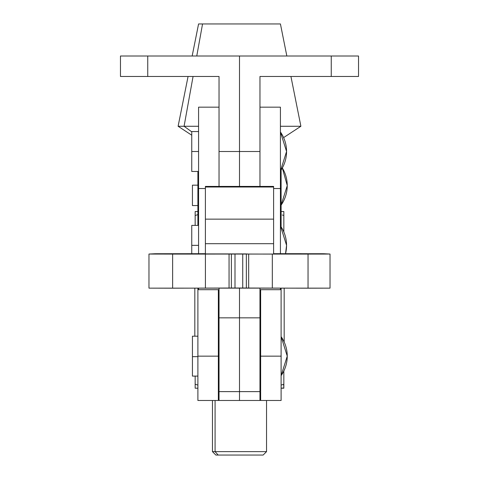 <?xml version="1.0" encoding="UTF-8"?>
<svg xmlns="http://www.w3.org/2000/svg" width="479" height="479" viewBox="0 0 479 479"><rect width="100%" height="100%" fill="white"/><g stroke="black" fill="none" stroke-linecap="round" stroke-linejoin="round"><path stroke-width="0.72" d="M198.575 245.356L191.75 245.356L191.75 253.696L191.75 245.356L198.575 245.356M198.575 288.19L198.575 289.693L198.575 288.19M198.575 151.508L191.75 151.508L191.75 171.458L191.75 151.508L198.575 151.508M191.75 131.557L191.75 151.508L191.75 131.557L198.575 131.557M198.575 188.528L198.575 107.17L198.575 188.528L205.395 188.528L198.575 188.528L198.575 253.696L198.575 188.528M219.035 186.415L219.035 151.783M191.75 225.399L191.75 245.356L191.75 225.399L198.575 225.399M286.568 151.508L280.425 171.027A34.105 34.105 0 0 0 280.425 131.982L286.568 151.508M286.568 245.356L285.532 253.696A34.105 34.105 0 0 0 280.425 225.831L286.568 245.356M259.965 186.415L259.965 76.472L331.246 76.472L331.246 56.007L147.754 56.007L358.531 56.007L358.531 76.472L358.531 56.007L331.246 56.007L331.246 76.472L259.965 76.472L259.965 151.783M280.425 107.17L280.425 253.696L280.425 107.17L259.965 107.17M280.425 288.19L280.425 289.693L280.425 288.19M273.605 188.528L280.425 188.528L273.605 188.528M148.969 288.136L330.031 288.142L308.039 288.19L308.039 254.086L272.323 254.086L272.323 288.19L272.323 254.086L248.673 254.038L248.673 288.142L248.673 254.038L246.35 253.918L246.35 288.023L242.733 288.017L242.733 253.912L234.997 253.912L234.997 288.017L231.387 288.023L231.387 253.918L229.058 254.038L229.058 288.142L229.058 254.038L205.413 254.086L205.413 288.19L205.413 254.086L172.638 254.086L172.638 288.19L231.387 288.023L231.387 253.918L234.997 253.912L205.395 253.912L234.997 253.912L234.997 288.017L242.733 288.017L242.733 253.912L246.35 253.918L246.35 288.023L308.039 288.19L308.039 254.086L330.031 254.032L300.752 253.696L273.605 253.696L323.768 253.738L330.007 254.032L324.073 254.068L152.603 254.062L148.993 254.032L155.232 253.738L205.395 253.696L148.969 254.032L148.969 288.136L172.638 288.19L172.638 254.086L148.969 254.032M259.965 400.414L259.965 288.184L259.965 317.84L219.035 317.84L219.035 400.48L239.5 400.48L239.5 391.624L219.035 391.624L219.035 317.84L259.965 317.84L259.965 391.624L239.5 391.624L239.5 288.017L239.5 400.48L259.965 400.48L259.965 391.624L219.035 391.624L219.035 400.414M273.605 186.415L205.395 186.415L273.605 186.415L273.605 187.008L205.395 187.008L205.395 219.137L273.605 219.137L273.605 187.008L205.395 187.008L205.395 186.415L205.395 219.137L273.605 219.137L273.605 243.691L205.395 243.691L205.395 219.137L205.395 243.691L273.605 243.691L273.605 253.912L273.605 186.415M205.395 253.912L205.395 243.691L205.395 253.912M219.035 317.84L219.035 288.184L219.035 317.84M239.5 288.017L239.5 400.414L239.5 288.017M263.103 455.05L218.161 455.05L215.083 451.637L212.454 451.637L215.083 451.637L215.083 400.48L215.083 451.637L218.161 455.05L263.133 455.05L266.546 451.637L215.083 451.637L266.546 451.637L266.546 400.48M284.179 342L284.179 288.19L284.179 342M194.821 336.192L194.821 288.19L194.821 336.192M184.08 126.27L198.575 126.27L184.08 126.27L191.75 131.839L184.08 126.27L178.11 126.27L184.08 126.27L193.067 76.472L184.08 126.27M280.425 126.27L300.89 126.27L280.425 126.27M286.837 56.007L280.425 23.95L202.551 23.95L196.761 56.007L202.551 23.95L198.575 23.95L192.163 56.007M260.648 388.2L259.965 388.176M239.5 384.242L239.5 368.082L239.5 384.242M219.035 388.176L218.352 388.2L219.035 388.176M195.163 384.242L195.163 376.093L195.163 384.242L197.893 385.11L195.163 384.242L195.163 387.93L195.163 384.242L197.893 385.11L195.163 384.242L195.163 388.2L197.893 388.2L195.163 388.2M281.107 385.11L283.837 384.242L283.837 371.009L283.837 388.2L283.837 384.242L281.107 385.11M283.837 388.2L281.107 388.2L283.837 387.93M195.163 387.93L195.163 387.128M283.604 384.32L283.837 387.128M198.629 23.95L280.371 23.95M283.837 211.532L281.107 211.532L283.837 211.532L283.837 215.496L283.837 211.532M283.837 212.604L283.837 215.496L282.257 214.981M195.163 213.85L195.163 215.496L197.893 214.628L195.163 215.496L195.163 211.808L195.163 213.85M195.163 211.532L197.893 211.532L195.163 211.532M283.837 215.496L283.837 231.986L283.837 215.496M195.163 215.496L195.163 225.399L195.163 215.496L197.893 214.628L195.163 215.496L195.163 212.61M212.454 400.48L212.454 451.637L215.867 455.05L218.161 455.05L215.897 455.05M260.839 455.05L262.408 455.05M219.035 151.508L219.035 76.472L147.754 76.472L147.754 56.007L120.468 56.007L120.468 76.472L120.468 56.007L147.754 56.007L147.754 76.472L219.035 76.472L219.035 151.508L239.5 151.508L219.035 151.508M239.5 56.007L239.5 151.508L239.5 56.007M239.5 186.415L239.5 151.508L239.5 186.415M120.468 76.472L147.754 76.472L120.468 76.472M259.965 151.508L239.5 151.508L259.965 151.508M331.246 76.472L358.531 76.472L331.246 76.472M281.107 400.42L281.107 356.142L259.965 356.142L260.648 356.142L260.648 289.693L260.648 400.42M197.893 400.42L197.893 356.142L218.352 356.142L218.352 289.693L218.352 356.142L219.035 356.142L218.352 356.142L218.352 400.42M281.107 336.629L287.25 356.142A34.105 34.093 180 0 0 281.107 336.629L287.25 356.113M287.25 185.613L281.107 205.126A34.105 34.099 -0 0 0 282.329 167.973L287.25 185.613L281.107 205.132M197.893 185.169L192.432 185.169L192.432 205.563L192.432 185.169L197.893 185.169M197.893 336.192L192.432 336.192L192.432 356.651L197.893 356.651L192.432 356.651L192.432 376.093L197.893 376.093M192.432 336.192L192.432 375.608M281.107 356.142L281.107 288.19L281.107 356.142L260.648 356.142L260.648 400.48L281.107 400.48L281.107 356.142M281.107 226.848L281.107 170.009L281.107 226.848M280.425 185.613L281.107 185.613L280.425 185.613M197.893 356.142L197.893 288.19L197.893 400.48L218.352 400.48L218.352 356.142L197.893 356.142M197.893 225.399L197.893 171.458L197.893 225.399M198.575 185.613L197.893 185.613L198.575 185.613M281.107 375.656A34.105 34.093 180 0 0 287.25 356.142L281.107 375.662M219.035 289.693L198.575 289.693M198.575 171.458L191.75 171.458M198.575 107.17L219.035 107.17M259.965 289.693L280.425 289.693M330.031 254.032L330.031 288.142M283.604 137.599L300.89 126.27L290.933 76.472M188.067 76.472L178.11 126.27L191.75 135.21M218.352 368.082L219.035 368.082M259.965 368.082L260.648 368.082M197.893 205.563L192.432 205.563M218.352 344.203L219.035 344.203M259.965 344.203L260.648 344.203"/></g></svg>
